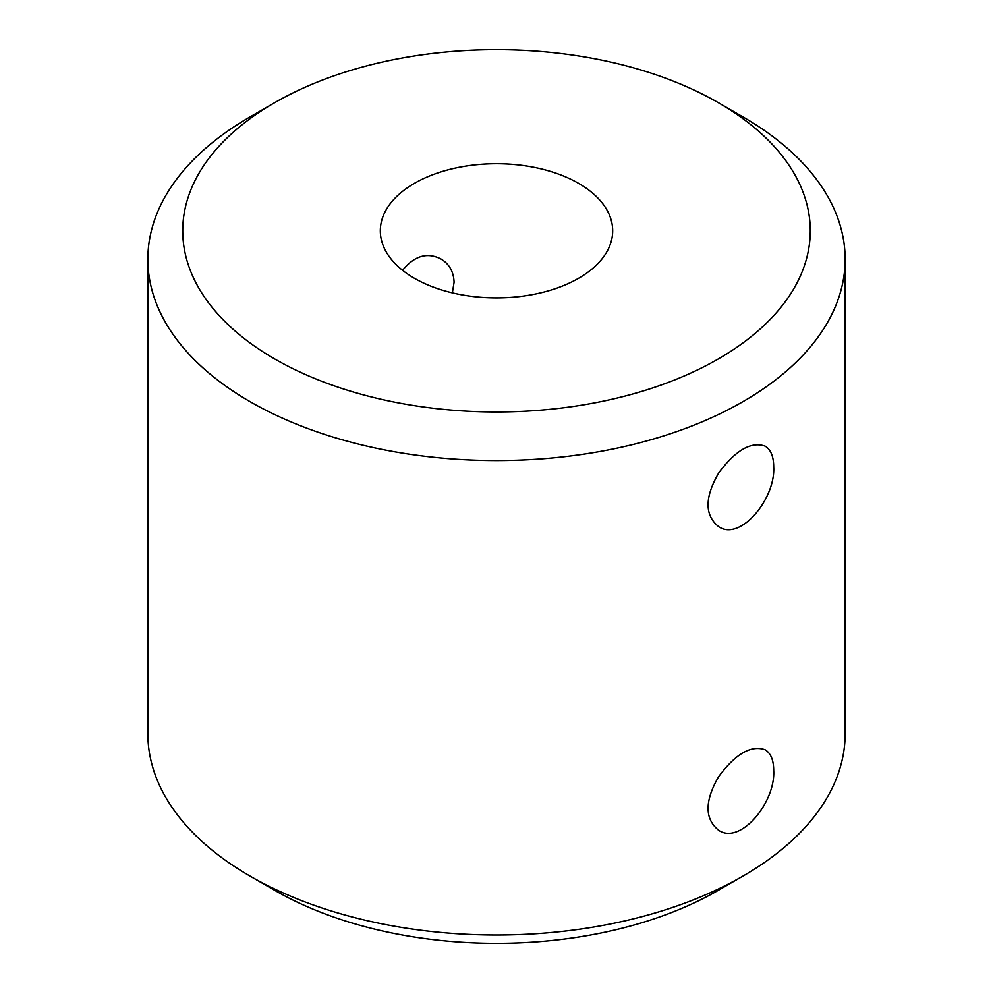 <?xml version="1.0" encoding="UTF-8"?>
<svg xmlns="http://www.w3.org/2000/svg" width="993" height="993" viewBox="0 0 993 993"><rect width="100%" height="100%" fill="white"/><g stroke="black" fill="none" stroke-linecap="round" stroke-linejoin="round"><path stroke-width="1.49" d="M773.696 770.419C773.634 760.117 770.791 753.228 765.169 749.777C751.105 744.837 735.614 753.774 718.696 776.6C704.534 801.041 704.534 818.94 718.684 830.297C740.294 845.204 775.645 802.406 773.696 770.419M718.373 102.713L743.037 116.951A348.642 201.294 180 0 1 845.142 259.272A348.642 201.294 180 0 1 629.922 445.236A348.642 201.294 180 0 1 249.975 401.606A348.642 201.294 180 0 1 147.858 259.272A348.642 201.294 180 0 1 249.963 116.951L274.627 102.713A313.776 181.16 180 0 1 718.373 102.713A313.776 181.16 180 0 1 718.373 358.907A313.776 181.16 180 0 1 274.627 358.907A313.776 181.16 180 0 1 274.627 102.713M414.342 278.239A116.181 67.077 180 0 1 380.319 230.81A116.181 67.077 180 0 1 496.5 163.733A116.181 67.077 180 0 1 612.681 230.81A116.181 67.077 180 0 1 540.962 292.786A116.181 67.077 180 0 1 414.342 278.239M452.361 292.861L454.086 282.285C453.664 271.71 449.283 263.939 440.942 258.974C427.189 252.011 414.391 255.772 402.575 270.282M845.142 259.272L845.142 733.728A348.642 201.294 180 0 1 743.037 876.049A348.642 201.294 180 0 1 249.975 876.062A348.642 201.294 180 0 1 249.963 876.049A348.642 201.294 180 0 1 147.858 733.728L147.858 259.272M773.696 466.809C773.634 456.507 770.791 449.618 765.169 446.167C751.105 441.227 735.614 450.164 718.696 472.991C704.534 497.431 704.534 515.33 718.684 526.687C740.294 541.595 775.645 498.809 773.696 466.809M274.627 890.287L249.975 876.062L274.627 890.287A313.776 181.16 180 0 0 718.373 890.287L743.037 876.049"/></g></svg>
